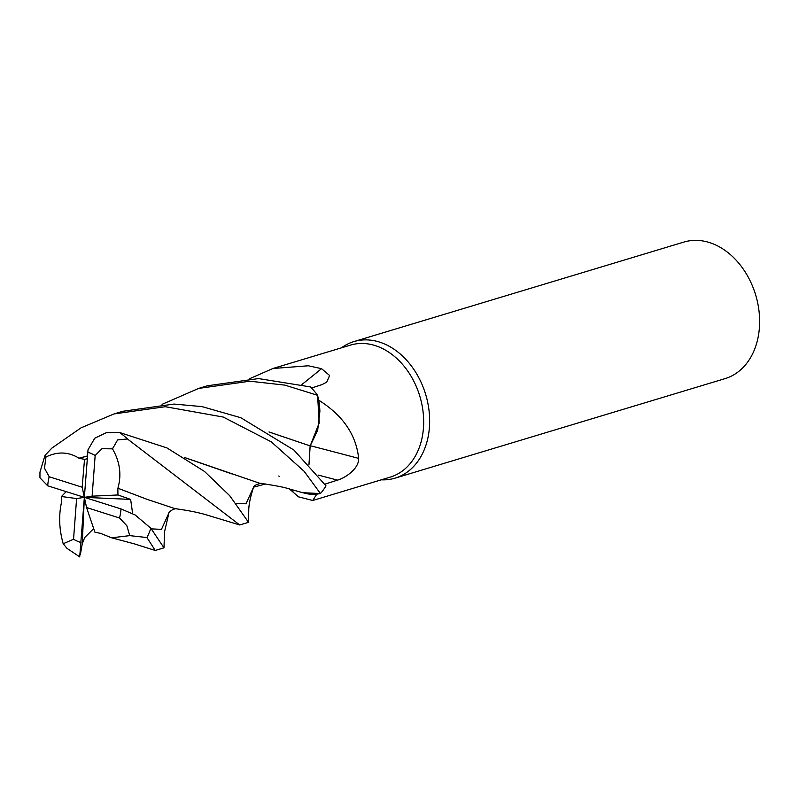 <?xml version="1.0" encoding="UTF-8"?>
<svg xmlns="http://www.w3.org/2000/svg" width="799" height="799" viewBox="0 0 799 799"><rect width="100%" height="100%" fill="white"/><g stroke="black" fill="none" stroke-linecap="round" stroke-linejoin="round"><path stroke-width="1.2" d="M87.201 458.796L84.534 459.335L82.157 487.21L49.178 476.733L44.474 468.214L45.982 456.988L44.994 455.41L51.875 448.099L81.029 427.845L114.087 413.912L165.293 406.711L223.231 417.048L271.37 441.907L304.169 471.33L320.449 493.552L302.691 492.693L307.955 493.912A56.739 42.557 -106.8 0 0 316.754 494.221L312.719 500.494L390.222 477.123A68.934 51.705 -106.8 0 0 423.11 412.134A68.934 51.705 -106.8 0 0 375.24 345.597A68.934 51.705 -106.8 0 0 350.411 345.128L272.908 368.499L308.334 365.782L321.528 368.659L329.617 375.5L326.741 382.122L322.187 384.529L311.57 388.034M312.719 500.494L298.476 496.828L289.388 488.898M265.558 483.974L253.583 487.16M249.697 378.686L272.908 368.499M381.243 479.829A71.311 53.493 -106.8 0 0 395.036 478.152A71.311 53.493 -106.8 0 0 429.073 410.916A71.311 53.493 -106.8 0 0 379.545 342.092A71.311 53.493 -106.8 0 0 353.857 341.602A71.311 53.493 -106.8 0 0 341.433 347.835M395.036 478.152L725.023 378.636A71.311 53.493 -106.8 0 0 759.05 311.41A71.311 53.493 -106.8 0 0 709.532 242.576A71.311 53.493 -106.8 0 0 683.844 242.087L353.857 341.602M291.106 489.338L291.565 489.887A1207.269 413.023 -72.4 0 1 292.973 491.625M316.754 494.221A68.934 51.705 -106.8 0 0 316.813 494.152A68.934 51.705 -106.8 0 0 316.823 494.152L307.955 493.912M310.362 445.742A1207.269 190.841 -161.7 0 1 358.661 458.396C359.051 469.143 344.449 478.271 337.518 480.129L324.444 484.314M309.003 464.449L310.162 445.912L317.672 430.301L319.88 411.425A56.739 42.557 -106.8 0 0 318.701 400.169C342.831 415.3 356.154 434.706 358.661 458.396M318.701 400.169A68.934 51.705 -106.8 0 0 318.641 400.069A68.934 51.705 -106.8 0 0 318.631 400.059L319.88 411.425M320.359 493.572L316.813 494.152M301.972 384.459A1207.269 877.612 123.7 0 0 321.528 368.659M162.067 404.354L198.621 388.424L249.867 381.203L284.873 385.128L317.583 395.315L319.21 422.921L310.192 445.912L319.21 422.921L317.612 395.435L318.641 400.069M269.113 432.019L310.162 445.912M269.003 431.949L310.222 445.922M278.821 475.964L279.26 476.484M320.449 493.552A71.311 53.493 -106.8 0 0 325.992 485.862L293.932 450.057L240.819 417.717L202.037 406.621L174.042 404.064L122.796 411.285L114.087 413.912M317.583 395.315A71.311 53.493 -106.8 0 0 310.541 386.946L258.566 378.576L207.36 385.787L198.621 388.424M310.132 445.902L308.973 464.419M132.664 513.717L130.637 499.395L117.952 494.971L92.105 496.169L95.161 455.5L101.992 448.678L112.519 448.858L117.613 439.909L127.47 438.971L239.7 524.963L248.539 522.336L229.722 495.71L204.504 471.45L166.941 447.919L119.411 432.449L106.447 432.629L94.741 438.232L88.01 449.797L84.354 497.358L82.157 487.21M66.197 491.635L61.463 496.519L76.604 498.556L73.548 539.225L63.201 543.759L66.956 548.324L79.71 556.913L84.354 497.358L86.562 507.515L94.881 532.154L100.175 533.303M117.703 488.239L117.902 488.219C121.808 474.576 119.85 461.203 112.06 448.099M117.902 488.219L147.286 499.415L175.191 508.683C186.576 510.191 196.434 512.089 204.754 514.376L239.7 524.963M117.952 494.971L117.833 488.229L147.625 499.545M168.969 512.698L164.584 531.615L163.975 547.834L150.851 528.249L135.171 514.985L121.009 508.923L84.354 497.358L76.604 498.556M61.463 496.519L61.323 503.35M44.994 455.41L39.96 472.119L39.95 477.802L47.71 485.802L84.354 497.358L92.105 496.169M61.283 503.35C58.577 516.623 59.296 530.366 63.441 544.578M80.379 554.556L82.257 543.729L84.704 537.527L93.693 528.628M100.125 533.183L111.64 537.807L129.738 535.63L146.936 537.547L155.226 550.461L163.975 547.834M248.609 518.181L248.539 522.336M84.534 459.335L78.981 458.276L87.401 456.049M184.529 457.517L232.03 473.957M78.981 458.406L78.981 458.197C68.305 451.605 57.079 451.315 45.303 457.338M78.981 458.197L87.401 455.969M184.419 457.447L259.505 483.195C274.017 485.323 283.325 487.06 287.4 488.399L302.691 492.693M82.257 543.729L84.354 497.358L130.637 499.395M86.562 507.515L119.53 517.992L126.861 525.722L129.738 535.63M262.951 483.615A1201.666 411.105 -72.4 0 1 263.63 484.404M318.212 475.075A1201.666 189.952 -161.7 0 1 337.518 480.129M95.161 455.5A47.541 35.665 -106.8 0 0 87.75 452.174A47.541 35.665 -106.8 0 0 87.69 452.154M127.47 438.971A71.311 53.493 -106.8 0 0 119.411 432.449M73.548 539.225A47.541 35.665 -106.8 0 0 80.959 542.551A47.541 35.665 -106.8 0 0 81.029 542.571M151.331 528.868L161.458 529.367L168.769 513.308M235.795 503.33L246.012 503.789L253.553 487.2M146.936 537.547A71.311 53.493 -106.8 0 0 150.851 528.249M49.178 476.733A47.541 35.665 -106.8 0 0 47.71 485.802M119.53 517.992A47.541 35.665 -106.8 0 0 121.009 508.923M168.739 513.387C168.06 512.429 173.613 508.104 176.929 508.793M155.226 550.461L134.562 543.929L111.64 537.807M253.782 486.551L253.782 486.561C250.656 495.999 248.988 503.58 248.769 509.303L248.619 518.471M261.303 483.285C256.269 484.394 253.663 485.742 253.463 487.35"/></g></svg>
